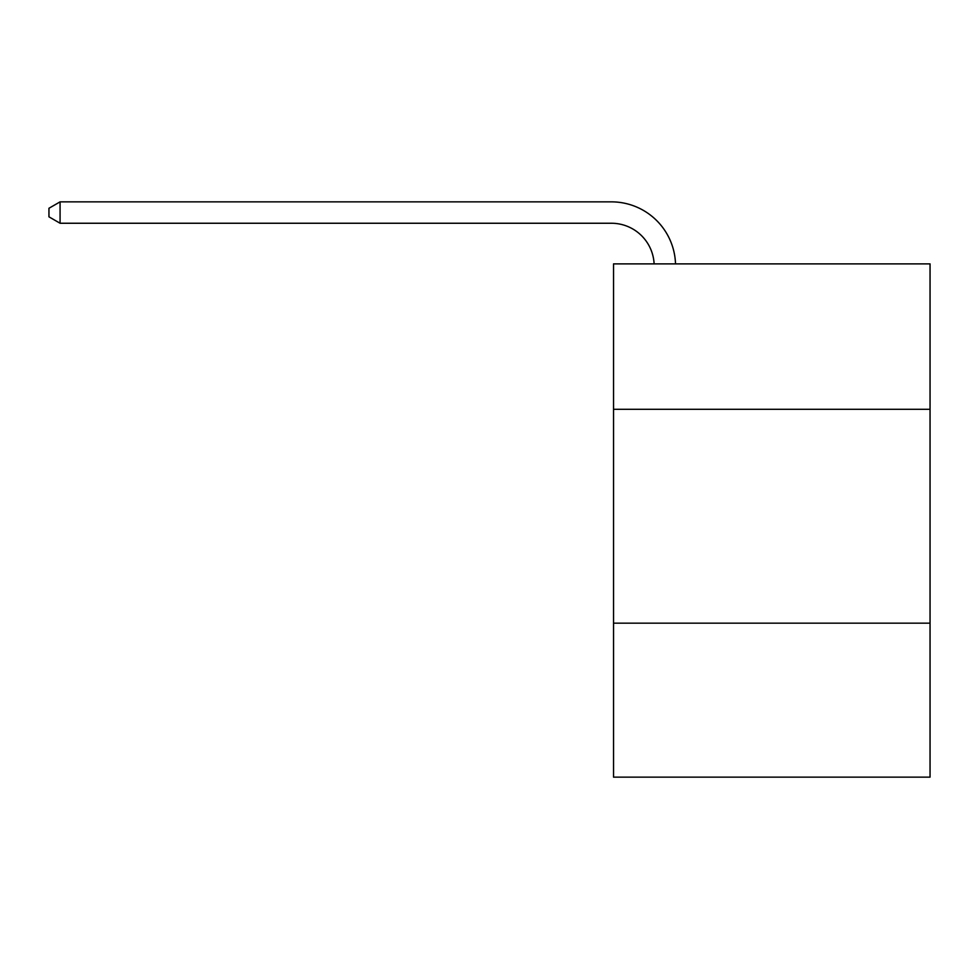<?xml version="1.0" encoding="UTF-8"?>
<svg xmlns="http://www.w3.org/2000/svg" width="979" height="979" viewBox="0 0 979 979"><rect width="100%" height="100%" fill="white"/><g stroke="black" fill="none" stroke-linecap="round" stroke-linejoin="round"><path stroke-width="1.47" d="M930.05 409.308L930.05 263.877L613.539 263.877L613.539 409.308L930.05 409.308L930.05 777.142L613.539 777.142L613.539 409.308M930.05 623.158L613.539 623.158M654.119 263.877A42.77 42.77 -144.4 0 0 611.398 223.249L60.074 223.249L48.95 216.824L48.95 208.27L60.074 201.858L611.398 201.858A64.161 64.161 35.6 0 1 675.522 263.877M60.074 201.858L60.074 223.249"/></g></svg>
